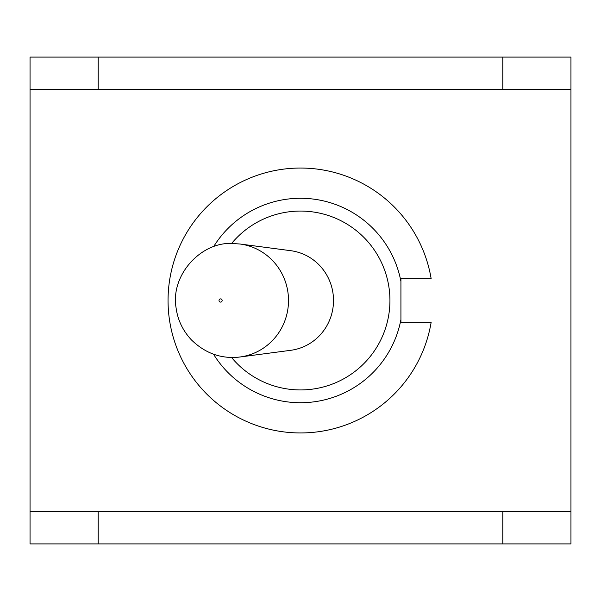 <?xml version="1.0" encoding="UTF-8"?>
<svg xmlns="http://www.w3.org/2000/svg" width="601" height="601" viewBox="0 0 601 601"><rect width="100%" height="100%" fill="white"/><g stroke="black" fill="none" stroke-linecap="round" stroke-linejoin="round"><path stroke-width="0.9" d="M98.196 57.095L98.196 89.466L30.05 89.466L30.05 57.095L570.95 57.095L570.95 543.905L502.804 543.905L502.804 511.534L570.95 511.534M98.196 89.466L570.95 89.466M502.804 89.466L502.804 57.095M30.05 89.466L30.05 511.534L98.196 511.534L98.196 543.905L502.804 543.905M400.927 322.219L431.165 322.219L400.927 322.219L400.927 319.559A102.215 102.215 0 0 1 213.528 354.207M431.165 278.781L400.927 278.781L431.165 278.781A132.453 132.453 0 0 0 228.079 189.6A132.453 132.453 0 0 0 228.079 411.4A132.453 132.453 0 0 0 431.165 322.219M213.528 246.793A102.215 102.215 0 0 1 400.927 281.441L400.927 278.781M400.927 281.441L400.927 319.559M231.558 243.525A89.444 89.444 0 0 1 361.712 235.291A89.444 89.444 0 0 1 361.712 365.709A89.444 89.444 0 0 1 231.558 357.475M98.196 543.905L30.05 543.905L30.05 511.534M238.139 357.204A56.96 55.608 -90 0 0 239.994 356.994L290.734 350.308A50.221 49.027 -90 0 0 333.51 300.5A50.221 49.027 -90 0 0 290.734 250.692L239.994 244.006L232.564 243.518C201.538 241.414 170.241 274.792 176.108 307.982C177.723 319.98 182.802 330.595 191.351 339.828C205.324 353.463 221.536 359.188 239.994 356.994A56.96 55.608 -90 0 0 288.51 300.5A56.96 55.608 -90 0 0 239.994 244.006M98.196 511.534L502.804 511.534M220.575 298.885A1.615 1.578 90 0 1 221.942 301.304A1.615 1.578 90 0 1 219.215 301.304A1.615 1.578 90 0 1 220.575 298.885"/></g></svg>
